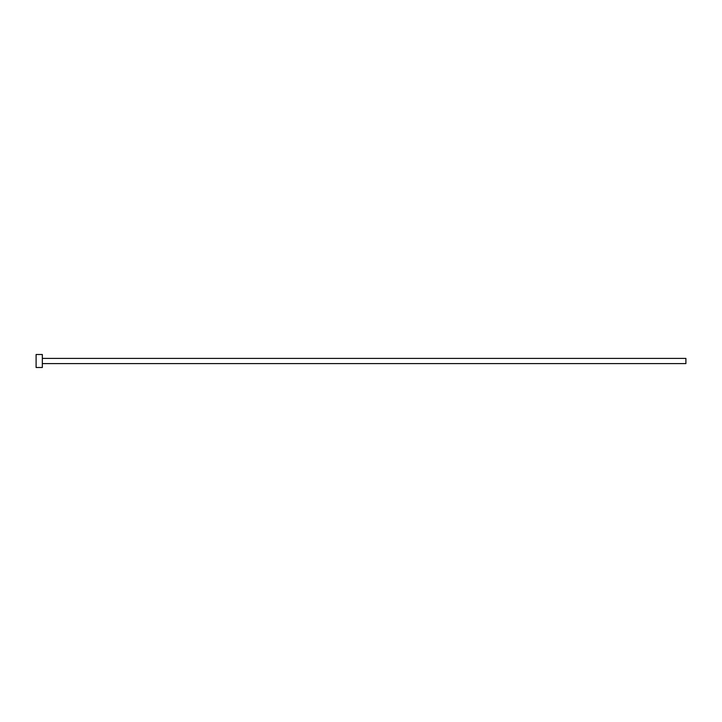 <?xml version="1.0" encoding="UTF-8"?>
<svg xmlns="http://www.w3.org/2000/svg" width="722" height="722" viewBox="0 0 722 722"><rect width="100%" height="100%" fill="white"/><g stroke="black" fill="none" stroke-linecap="round" stroke-linejoin="round"><path stroke-width="1.08" d="M42.336 358.401L685.9 358.401L685.9 363.599L42.336 363.599M42.336 361L42.336 367.498L36.1 367.498L36.1 354.502L42.336 354.502L42.336 361"/></g></svg>

